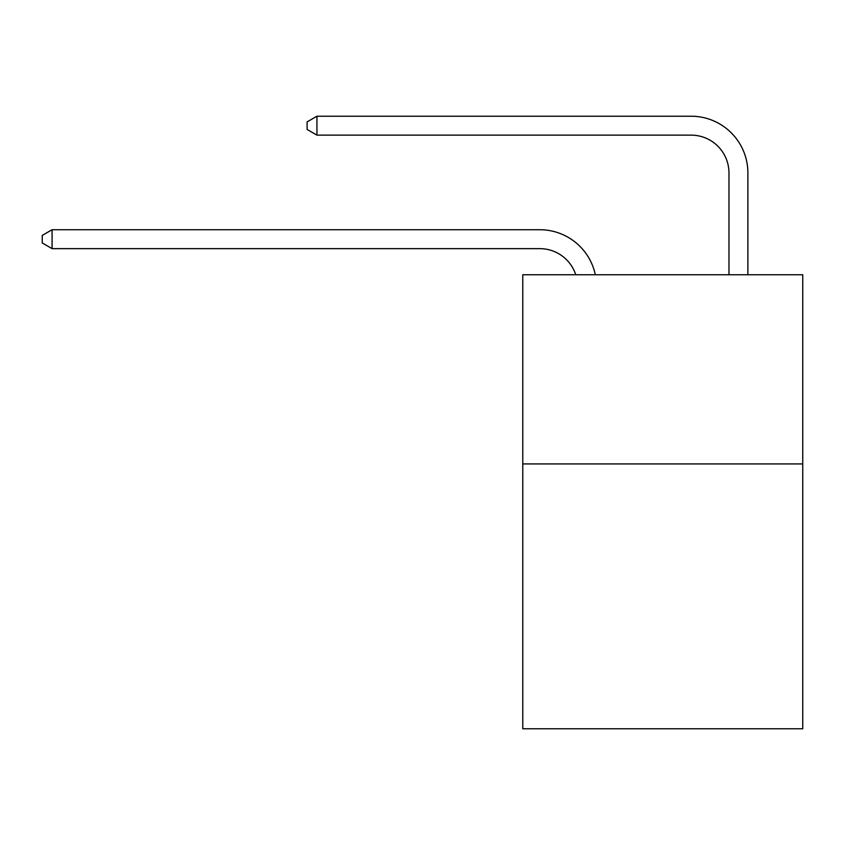 <?xml version="1.0" encoding="UTF-8"?>
<svg xmlns="http://www.w3.org/2000/svg" width="845" height="845" viewBox="0 0 845 845"><rect width="100%" height="100%" fill="white"/><g stroke="black" fill="none" stroke-linecap="round" stroke-linejoin="round"><path stroke-width="1.27" d="M802.75 463.926L802.75 728.781L522.77 728.781L522.77 274.752L802.75 274.752L802.75 463.926L522.77 463.926M539.786 248.641A37.835 37.835 -33.8 0 1 575.762 274.752A37.835 37.835 -38.6 0 0 539.786 248.641L52.084 248.641L42.25 242.969L42.25 235.406L52.084 229.724L539.786 229.724A56.752 56.752 146.2 0 1 595.324 274.752M728.971 274.752L728.971 172.971A37.835 37.835 16.5 0 0 691.136 135.137L316.938 135.137L307.105 129.465L307.105 121.891L316.938 116.219L691.136 116.219A56.752 56.752 37.2 0 1 747.888 172.971L747.888 274.752M728.971 172.971A37.835 37.835 -142.8 0 0 691.136 135.137A37.835 37.835 -142.8 0 1 728.971 172.971A37.835 37.835 -142.8 0 0 691.136 135.137A37.835 37.835 -142.8 0 1 728.971 172.971A37.835 37.835 -142.8 0 0 691.136 135.137A37.835 37.835 -142.8 0 1 728.971 172.971A37.835 37.835 -142.8 0 0 691.136 135.137A37.835 37.835 -142.8 0 1 728.971 172.971A37.835 37.835 -142.8 0 0 691.136 135.137A37.835 37.835 -142.8 0 1 728.971 172.971A37.835 37.835 -142.8 0 0 691.136 135.137M52.084 229.724L52.084 248.641M316.938 116.219L316.938 135.137"/></g></svg>
